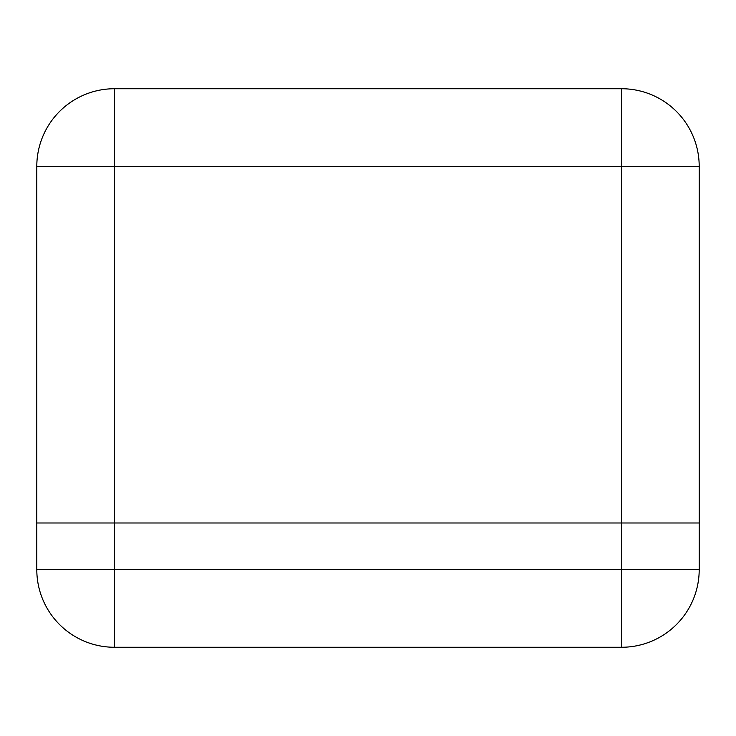 <?xml version="1.0" encoding="UTF-8"?>
<svg xmlns="http://www.w3.org/2000/svg" width="736" height="736" viewBox="0 0 736 736"><rect width="100%" height="100%" fill="white"/><g stroke="black" fill="none" stroke-linecap="round" stroke-linejoin="round"><path stroke-width="1.1" d="M699.2 522.992L36.8 522.992L36.8 166.382A77.648 77.648 0 0 1 114.448 88.734L621.552 88.734A77.648 77.648 0 0 1 699.2 166.382L699.2 569.618A77.648 77.648 0 0 1 621.552 647.266L114.448 647.266A77.648 77.648 0 0 1 36.8 569.618L36.8 522.992L699.2 522.992M621.552 88.734L621.552 166.382L114.448 166.382L114.448 569.618L621.552 569.618L621.552 166.382L699.2 166.382M36.8 166.382L114.448 166.382L114.448 88.734M114.448 647.266L114.448 569.618L36.8 569.618M699.2 569.618L621.552 569.618L621.552 647.266"/></g></svg>
